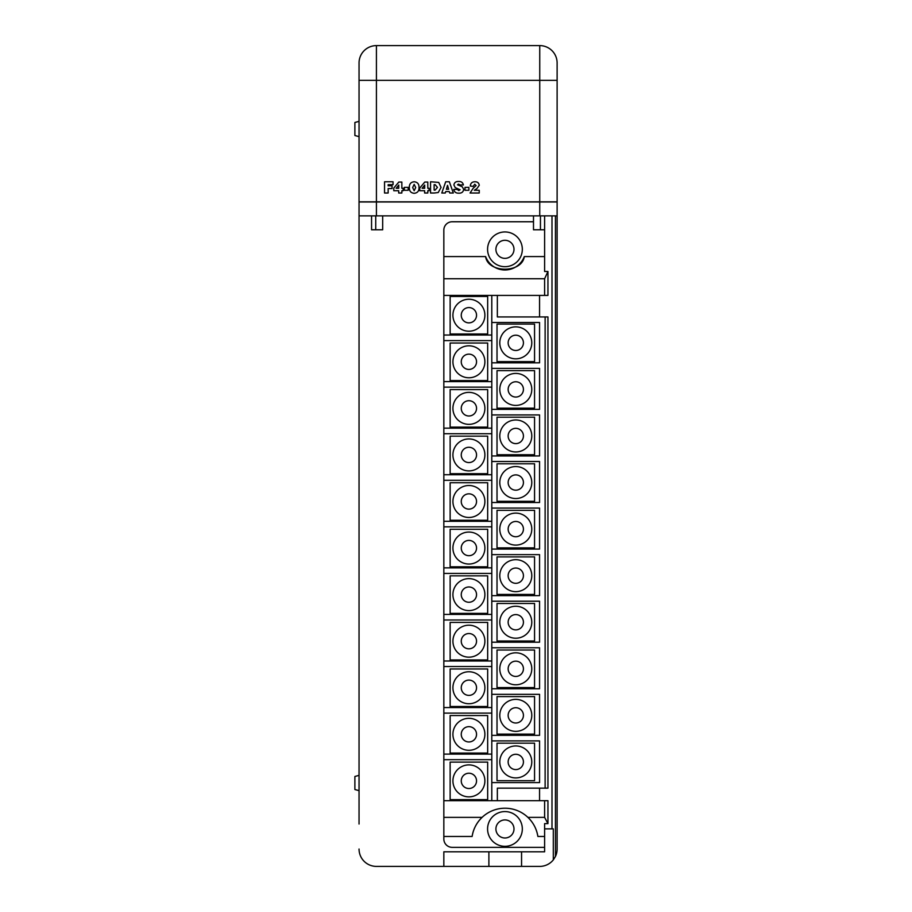 <?xml version="1.0" encoding="UTF-8"?>
<svg xmlns="http://www.w3.org/2000/svg" width="912" height="912" viewBox="0 0 912 912"><rect width="100%" height="100%" fill="white"/><g stroke="black" fill="none" stroke-linecap="round" stroke-linejoin="round"><path stroke-width="1.37" d="M557.118 215.87L359.043 215.87L359.043 201.974L557.118 201.974L557.118 849.026A17.374 17.374 0 0 1 555.454 856.448L553.31 859.879L553.31 828.871L551.988 828.871L551.988 215.87M382.675 215.87L382.675 229.778L371.56 229.778L371.56 215.87M544.612 215.87L544.612 229.778L533.497 229.778L533.497 215.87M497.017 324.079L497.017 361.608L534.557 361.608L534.557 324.079L497.017 324.079M499.799 342.844A15.983 15.983 0 0 1 515.782 326.861A15.983 15.983 0 0 1 531.776 342.844A15.983 15.983 0 0 1 515.782 358.826A15.983 15.983 0 0 1 499.799 342.844A15.983 15.983 0 0 0 515.782 358.826A15.983 15.983 0 0 0 531.776 342.844M450.14 296.457L450.14 333.986L487.669 333.986L487.669 296.457L450.14 296.457M452.922 315.221A15.983 15.983 0 0 1 468.905 299.239A15.983 15.983 0 0 1 484.888 315.221A15.983 15.983 0 0 1 468.905 331.204A15.983 15.983 0 0 1 452.922 315.221A15.983 15.983 0 0 0 468.905 331.204A15.983 15.983 0 0 0 484.888 315.221M452.922 780.877A15.983 15.983 0 0 1 468.905 764.894A15.983 15.983 0 0 1 484.888 780.877A15.983 15.983 0 0 1 468.905 796.86A15.983 15.983 0 0 1 452.922 780.877A15.983 15.983 0 0 0 468.905 796.86A15.983 15.983 0 0 0 484.888 780.877M452.922 734.308A15.983 15.983 0 0 1 468.905 718.325A15.983 15.983 0 0 1 484.888 734.308A15.983 15.983 0 0 1 468.905 750.291A15.983 15.983 0 0 1 452.922 734.308A15.983 15.983 0 0 0 468.905 750.291A15.983 15.983 0 0 0 484.888 734.308M452.922 687.739A15.983 15.983 0 0 1 468.905 671.756A15.983 15.983 0 0 1 484.888 687.739A15.983 15.983 0 0 1 468.905 703.733A15.983 15.983 0 0 1 452.922 687.739A15.983 15.983 0 0 0 468.905 703.733A15.983 15.983 0 0 0 484.888 687.739M452.922 641.182A15.983 15.983 0 0 1 468.905 625.199A15.983 15.983 0 0 1 484.888 641.182A15.983 15.983 0 0 1 468.905 657.164A15.983 15.983 0 0 1 452.922 641.182A15.983 15.983 0 0 0 468.905 657.164A15.983 15.983 0 0 0 484.888 641.182M452.922 594.613A15.983 15.983 0 0 1 468.905 578.63A15.983 15.983 0 0 1 484.888 594.613A15.983 15.983 0 0 1 468.905 610.595A15.983 15.983 0 0 1 452.922 594.613A15.983 15.983 0 0 0 468.905 610.595A15.983 15.983 0 0 0 484.888 594.613M452.922 548.044A15.983 15.983 0 0 1 468.905 532.061A15.983 15.983 0 0 1 484.888 548.044A15.983 15.983 0 0 1 468.905 564.038A15.983 15.983 0 0 1 452.922 548.044A15.983 15.983 0 0 0 468.905 564.038A15.983 15.983 0 0 0 484.888 548.044M452.922 501.486A15.983 15.983 0 0 1 468.905 485.503A15.983 15.983 0 0 1 484.888 501.486A15.983 15.983 0 0 1 468.905 517.469A15.983 15.983 0 0 1 452.922 501.486A15.983 15.983 0 0 0 468.905 517.469A15.983 15.983 0 0 0 484.888 501.486M452.922 454.917A15.983 15.983 0 0 1 468.905 438.934A15.983 15.983 0 0 1 484.888 454.917A15.983 15.983 0 0 1 468.905 470.9A15.983 15.983 0 0 1 452.922 454.917A15.983 15.983 0 0 0 468.905 470.9A15.983 15.983 0 0 0 484.888 454.917M452.922 408.348A15.983 15.983 0 0 1 468.905 392.365A15.983 15.983 0 0 1 484.888 408.348A15.983 15.983 0 0 1 468.905 424.342A15.983 15.983 0 0 1 452.922 408.348A15.983 15.983 0 0 0 468.905 424.342A15.983 15.983 0 0 0 484.888 408.348M452.922 361.79A15.983 15.983 0 0 1 468.905 345.808A15.983 15.983 0 0 1 484.888 361.79A15.983 15.983 0 0 1 468.905 377.773A15.983 15.983 0 0 1 452.922 361.79A15.983 15.983 0 0 0 468.905 377.773A15.983 15.983 0 0 0 484.888 361.79M499.799 761.93A15.983 15.983 0 0 1 515.782 745.948A15.983 15.983 0 0 1 531.776 761.93A15.983 15.983 0 0 1 515.782 777.913A15.983 15.983 0 0 1 499.799 761.93A15.983 15.983 0 0 0 515.782 777.913A15.983 15.983 0 0 0 531.776 761.93M499.799 715.361A15.983 15.983 0 0 1 515.782 699.379A15.983 15.983 0 0 1 531.776 715.361A15.983 15.983 0 0 1 515.782 731.344A15.983 15.983 0 0 1 499.799 715.361A15.983 15.983 0 0 0 515.782 731.344A15.983 15.983 0 0 0 531.776 715.361M499.799 668.804A15.983 15.983 0 0 1 515.782 652.81A15.983 15.983 0 0 1 531.776 668.804A15.983 15.983 0 0 1 515.782 684.787A15.983 15.983 0 0 1 499.799 668.804A15.983 15.983 0 0 0 515.782 684.787A15.983 15.983 0 0 0 531.776 668.804M499.799 622.235A15.983 15.983 0 0 1 515.782 606.252A15.983 15.983 0 0 1 531.776 622.235A15.983 15.983 0 0 1 515.782 638.218A15.983 15.983 0 0 1 499.799 622.235A15.983 15.983 0 0 0 515.782 638.218A15.983 15.983 0 0 0 531.776 622.235M499.799 575.666A15.983 15.983 0 0 1 515.782 559.683A15.983 15.983 0 0 1 531.776 575.666A15.983 15.983 0 0 1 515.782 591.649A15.983 15.983 0 0 1 499.799 575.666A15.983 15.983 0 0 0 515.782 591.649A15.983 15.983 0 0 0 531.776 575.666M499.799 529.108A15.983 15.983 0 0 1 515.782 513.114A15.983 15.983 0 0 1 531.776 529.108A15.983 15.983 0 0 1 515.782 545.091A15.983 15.983 0 0 1 499.799 529.108A15.983 15.983 0 0 0 515.782 545.091A15.983 15.983 0 0 0 531.776 529.108M499.799 482.539A15.983 15.983 0 0 1 515.782 466.556A15.983 15.983 0 0 1 531.776 482.539A15.983 15.983 0 0 1 515.782 498.522A15.983 15.983 0 0 1 499.799 482.539A15.983 15.983 0 0 0 515.782 498.522A15.983 15.983 0 0 0 531.776 482.539M499.799 435.97A15.983 15.983 0 0 1 515.782 419.987A15.983 15.983 0 0 1 531.776 435.97A15.983 15.983 0 0 1 515.782 451.953A15.983 15.983 0 0 1 499.799 435.97A15.983 15.983 0 0 0 515.782 451.953A15.983 15.983 0 0 0 531.776 435.97M499.799 389.413A15.983 15.983 0 0 1 515.782 373.418A15.983 15.983 0 0 1 531.776 389.413A15.983 15.983 0 0 1 515.782 405.395A15.983 15.983 0 0 1 499.799 389.413A15.983 15.983 0 0 0 515.782 405.395A15.983 15.983 0 0 0 531.776 389.413M487.578 828.951A17.374 17.374 0 0 1 504.952 811.577A17.374 17.374 0 0 1 522.325 828.951A17.374 17.374 0 0 1 504.952 846.325A17.374 17.374 0 0 1 487.578 828.951A17.374 17.374 0 0 0 504.952 846.325A17.374 17.374 0 0 0 522.325 828.951M487.578 249.318A17.374 17.374 0 0 1 504.952 231.944A17.374 17.374 0 0 1 522.325 249.318A17.374 17.374 0 0 1 504.952 266.692A17.374 17.374 0 0 1 487.578 249.318A17.374 17.374 0 0 0 504.952 266.692A17.374 17.374 0 0 0 522.325 249.318M359.043 790.647L354.882 789.53L354.882 776.477L359.043 775.36M359.043 136.64L354.882 135.523L354.882 122.47L359.043 121.353M539.744 201.837L539.744 80.347L557.118 80.347L557.118 201.837L359.043 201.837L359.043 62.974A17.374 17.374 0 0 1 376.417 45.6L539.744 45.6A17.374 17.374 0 0 1 557.118 62.974L557.118 80.347L557.118 62.974A17.374 17.374 0 0 0 539.744 45.6A17.374 17.374 0 0 1 557.118 62.974M544.612 836.464L537.875 836.464A33.265 33.265 0 0 0 527.911 817.369L544.612 817.369L544.612 800.69L547.941 800.69L547.941 823.627L544.612 823.627L544.612 828.871L551.988 828.871M544.612 229.778L544.612 271.48L547.941 271.48L547.941 295.42L544.612 295.42L544.612 278.741L547.941 271.48M539.562 316.943L539.562 295.42M545.125 788.15L547.941 788.15L547.941 316.943L545.125 316.943L545.125 788.15L497.348 788.15L497.348 800.69M539.562 800.69L539.562 788.15M450.14 762.113L450.14 799.642L487.669 799.642L487.669 762.113L450.14 762.113M450.14 715.544L450.14 753.073L487.669 753.073L487.669 715.544L450.14 715.544M450.14 668.975L450.14 706.504L487.669 706.504L487.669 668.975L450.14 668.975M450.14 622.417L450.14 659.946L487.669 659.946L487.669 622.417L450.14 622.417M450.14 575.848L450.14 613.377L487.669 613.377L487.669 575.848L450.14 575.848M450.14 529.279L450.14 566.808L487.669 566.808L487.669 529.279L450.14 529.279M450.14 482.722L450.14 520.25L487.669 520.25L487.669 482.722L450.14 482.722M450.14 436.153L450.14 473.681L487.669 473.681L487.669 436.153L450.14 436.153M450.14 389.584L450.14 427.112L487.669 427.112L487.669 389.584L450.14 389.584M450.14 343.026L450.14 380.555L487.669 380.555L487.669 343.026L450.14 343.026M485.617 256.58A20.645 20.645 0 0 0 524.286 256.58C522.131 273.372 487.772 273.372 485.617 256.58L443.836 256.58L443.836 800.69L544.612 800.69M497.017 743.166L497.017 780.695L534.557 780.695L534.557 743.166L497.017 743.166M497.017 696.597L497.017 734.126L534.557 734.126L534.557 696.597L497.017 696.597M497.017 650.028L497.017 687.568L534.557 687.568L534.557 650.028L497.017 650.028M497.017 603.47L497.017 640.999L534.557 640.999L534.557 603.47L497.017 603.47M497.017 556.901L497.017 594.43L534.557 594.43L534.557 556.901L497.017 556.901M497.017 510.332L497.017 547.873L534.557 547.873L534.557 510.332L497.017 510.332M497.017 463.775L497.017 501.304L534.557 501.304L534.557 463.775L497.017 463.775M497.017 417.206L497.017 454.735L534.557 454.735L534.557 417.206L497.017 417.206M497.017 370.637L497.017 408.177L534.557 408.177L534.557 370.637L497.017 370.637M491.796 740.897L491.796 782.599L539.562 782.599L539.562 740.897L491.796 740.897L491.796 694.328L539.562 694.328L539.562 735.334L491.796 735.334M491.796 362.816L539.562 362.816L539.562 322.506L491.796 322.506L491.796 694.328M472.12 836.464C473.328 828.997 476.657 822.635 482.083 817.369A33.265 33.265 0 0 0 472.12 836.464L443.836 836.464L443.836 839.006A8.345 8.345 0 0 0 452.181 847.351L544.612 847.351M544.612 256.58L524.286 256.58M533.497 221.764L452.181 221.764A8.345 8.345 0 0 0 443.836 230.098L443.836 256.58M443.836 800.69L443.836 817.369L482.083 817.369A33.265 33.265 0 0 1 527.911 817.369C533.349 822.635 536.666 828.997 537.875 836.464M443.836 817.369L443.836 836.464M547.941 823.627L544.612 817.369M443.836 278.741L544.612 278.741M491.796 800.69L491.796 782.599M491.796 322.506L491.796 295.42M491.796 688.765L539.562 688.765L539.562 647.771L491.796 647.771M491.796 642.208L539.562 642.208L539.562 601.202L491.796 601.202M491.796 595.639L539.562 595.639L539.562 554.633L491.796 554.633M491.796 549.07L539.562 549.07L539.562 508.064L491.796 508.064M491.796 502.512L539.562 502.512L539.562 461.506L491.796 461.506M491.796 455.943L539.562 455.943L539.562 414.937L491.796 414.937M491.796 409.374L539.562 409.374L539.562 368.368L491.796 368.368M488.889 851.808L488.889 866.4L376.417 866.4L443.836 866.4L443.836 851.808L544.612 851.808L544.612 828.871M557.118 820.538L557.118 849.026M497.348 295.42L497.348 316.943L545.125 316.943M443.836 295.42L544.612 295.42M488.889 866.4L539.744 866.4A17.374 17.374 0 0 0 553.31 859.879M359.043 215.87L359.043 824.026M376.417 866.4A17.374 17.374 0 0 1 359.043 849.026M555.454 856.448L555.454 215.87M443.836 340.598L491.796 340.598M491.796 335.035L443.836 335.035M443.836 387.155L491.796 387.155M491.796 381.604L443.836 381.604M443.836 433.724L491.796 433.724M491.796 428.161L443.836 428.161M443.836 480.293L491.796 480.293M491.796 474.73L443.836 474.73M443.836 526.851L491.796 526.851M491.796 521.299L443.836 521.299M443.836 573.42L491.796 573.42M491.796 567.857L443.836 567.857M443.836 619.989L491.796 619.989M491.796 614.426L443.836 614.426M443.836 666.547L491.796 666.547M491.796 660.995L443.836 660.995M443.836 713.116L491.796 713.116M491.796 707.552L443.836 707.552M443.836 759.685L491.796 759.685M491.796 754.121L443.836 754.121M521.561 851.808L521.561 866.4M388.159 193.013L384.545 193.013L384.545 181.773L393.049 181.773L393.049 184.657L388.159 184.657L388.159 185.809L392.057 185.809L392.057 188.545L388.159 188.545L388.159 193.013M401.85 193.013L398.681 193.013L398.681 190.711L393.779 190.711L393.779 188.066L398.829 182.058L401.85 182.058L401.85 188.26L403.15 188.26L403.15 190.711L401.85 190.711L401.85 193.013M398.749 185.056L396.184 188.26L398.749 188.26L398.749 185.056M408.188 190.277L404.301 190.277L404.301 187.393L408.188 187.393L408.188 190.277M414.162 193.298C410.822 192.956 409.214 191.03 409.34 187.53C409.214 184.03 410.822 182.115 414.162 181.773C417.502 182.104 419.121 184.03 419.007 187.53C419.121 191.041 417.514 192.968 414.162 193.298M415.69 187.541L414.173 184.361L412.657 187.541L414.173 190.711L415.69 187.541M427.796 193.013L424.627 193.013L424.627 190.711L419.725 190.711L419.725 188.066L424.787 182.058L427.796 182.058L427.796 188.26L429.096 188.26L429.096 190.711L427.796 190.711L427.796 193.013M424.696 185.056L422.131 188.26L424.696 188.26L424.696 185.056M434.226 193.013L430.532 193.013L430.532 181.773L438.74 182.411L441.055 187.405L438.216 192.546L434.226 193.013M434.135 190.129L435.092 190.129L437.452 187.405L435.138 184.657L434.135 184.657L434.135 190.129M445.284 193.013L441.784 193.013L445.694 181.773L449.354 181.773L453.31 193.013L449.73 193.013L449.308 191.577L445.729 191.577L445.284 193.013M447.53 185.318L446.378 189.263L448.647 189.263L447.53 185.318M458.713 193.162C455.954 193.253 454.29 191.999 453.743 189.411L457.208 189.411L458.793 190.562L460.081 189.742L455.202 187.576L453.891 185.011C454.336 182.525 455.909 181.351 458.599 181.488C461.233 181.351 462.829 182.514 463.399 184.942L459.944 184.942L458.576 184.076L457.493 184.794L462.27 186.755L463.695 189.354C463.273 192.044 461.609 193.321 458.713 193.162M468.882 190.277L464.983 190.277L464.983 187.393L468.882 187.393L468.882 190.277M479.233 193.013L470.056 193.013L473.111 188.339L476.087 185.603L474.753 184.224L473.203 186.379L470.307 186.059C470.512 183.255 472.051 181.819 474.924 181.773C477.443 181.727 478.891 182.902 479.256 185.284L476.93 188.567L474.32 190.277L479.233 190.277L479.233 193.013M539.744 215.87L539.744 201.974M376.417 201.974L376.417 215.87M375.733 229.778L375.733 215.87M540.44 229.778L540.44 215.87M523.431 342.844A7.649 7.649 0 0 0 515.782 335.194A7.649 7.649 0 0 0 508.144 342.844A7.649 7.649 0 0 0 515.782 350.482A7.649 7.649 0 0 0 523.431 342.844M476.543 315.221A7.649 7.649 0 0 0 468.905 307.572A7.649 7.649 0 0 0 461.255 315.221A7.649 7.649 0 0 0 468.905 322.871A7.649 7.649 0 0 0 476.543 315.221M476.543 780.877A7.649 7.649 0 0 0 468.905 773.228A7.649 7.649 0 0 0 461.255 780.877A7.649 7.649 0 0 0 468.905 788.515A7.649 7.649 0 0 0 476.543 780.877M476.543 734.308A7.649 7.649 0 0 0 468.905 726.659A7.649 7.649 0 0 0 461.255 734.308A7.649 7.649 0 0 0 468.905 741.958A7.649 7.649 0 0 0 476.543 734.308M476.543 687.739A7.649 7.649 0 0 0 468.905 680.101A7.649 7.649 0 0 0 461.255 687.739A7.649 7.649 0 0 0 468.905 695.389A7.649 7.649 0 0 0 476.543 687.739M476.543 641.182A7.649 7.649 0 0 0 468.905 633.532A7.649 7.649 0 0 0 461.255 641.182A7.649 7.649 0 0 0 468.905 648.82A7.649 7.649 0 0 0 476.543 641.182M476.543 594.613A7.649 7.649 0 0 0 468.905 586.963A7.649 7.649 0 0 0 461.255 594.613A7.649 7.649 0 0 0 468.905 602.262A7.649 7.649 0 0 0 476.543 594.613M476.543 548.044A7.649 7.649 0 0 0 468.905 540.406A7.649 7.649 0 0 0 461.255 548.044A7.649 7.649 0 0 0 468.905 555.693A7.649 7.649 0 0 0 476.543 548.044M476.543 501.486A7.649 7.649 0 0 0 468.905 493.837A7.649 7.649 0 0 0 461.255 501.486A7.649 7.649 0 0 0 468.905 509.124A7.649 7.649 0 0 0 476.543 501.486M476.543 454.917A7.649 7.649 0 0 0 468.905 447.268A7.649 7.649 0 0 0 461.255 454.917A7.649 7.649 0 0 0 468.905 462.566A7.649 7.649 0 0 0 476.543 454.917M476.543 408.348A7.649 7.649 0 0 0 468.905 400.71A7.649 7.649 0 0 0 461.255 408.348A7.649 7.649 0 0 0 468.905 415.997A7.649 7.649 0 0 0 476.543 408.348M476.543 361.79A7.649 7.649 0 0 0 468.905 354.141A7.649 7.649 0 0 0 461.255 361.79A7.649 7.649 0 0 0 468.905 369.428A7.649 7.649 0 0 0 476.543 361.79M523.431 761.93A7.649 7.649 0 0 0 515.782 754.281A7.649 7.649 0 0 0 508.144 761.93A7.649 7.649 0 0 0 515.782 769.58A7.649 7.649 0 0 0 523.431 761.93M523.431 715.361A7.649 7.649 0 0 0 515.782 707.723A7.649 7.649 0 0 0 508.144 715.361A7.649 7.649 0 0 0 515.782 723.011A7.649 7.649 0 0 0 523.431 715.361M523.431 668.804A7.649 7.649 0 0 0 515.782 661.154A7.649 7.649 0 0 0 508.144 668.804A7.649 7.649 0 0 0 515.782 676.442A7.649 7.649 0 0 0 523.431 668.804M523.431 622.235A7.649 7.649 0 0 0 515.782 614.585A7.649 7.649 0 0 0 508.144 622.235A7.649 7.649 0 0 0 515.782 629.873A7.649 7.649 0 0 0 523.431 622.235M523.431 575.666A7.649 7.649 0 0 0 515.782 568.028A7.649 7.649 0 0 0 508.144 575.666A7.649 7.649 0 0 0 515.782 583.315A7.649 7.649 0 0 0 523.431 575.666M523.431 529.108A7.649 7.649 0 0 0 515.782 521.459A7.649 7.649 0 0 0 508.144 529.108A7.649 7.649 0 0 0 515.782 536.746A7.649 7.649 0 0 0 523.431 529.108M523.431 482.539A7.649 7.649 0 0 0 515.782 474.89A7.649 7.649 0 0 0 508.144 482.539A7.649 7.649 0 0 0 515.782 490.177A7.649 7.649 0 0 0 523.431 482.539M523.431 435.97A7.649 7.649 0 0 0 515.782 428.332A7.649 7.649 0 0 0 508.144 435.97A7.649 7.649 0 0 0 515.782 443.62A7.649 7.649 0 0 0 523.431 435.97M523.431 389.413A7.649 7.649 0 0 0 515.782 381.763A7.649 7.649 0 0 0 508.144 389.413A7.649 7.649 0 0 0 515.782 397.051A7.649 7.649 0 0 0 523.431 389.413M513.992 828.951A9.04 9.04 0 0 0 504.952 819.922A9.04 9.04 0 0 0 495.911 828.951A9.04 9.04 0 0 0 504.952 837.991A9.04 9.04 0 0 0 513.992 828.951M513.992 249.318A9.04 9.04 0 0 0 504.952 240.289A9.04 9.04 0 0 0 495.911 249.318A9.04 9.04 0 0 0 504.952 258.358A9.04 9.04 0 0 0 513.992 249.318M539.744 45.6L539.744 80.347L376.417 80.347L376.417 201.837M359.043 62.974A17.374 17.374 0 0 1 376.417 45.6L376.417 80.347L359.043 80.347"/></g></svg>
